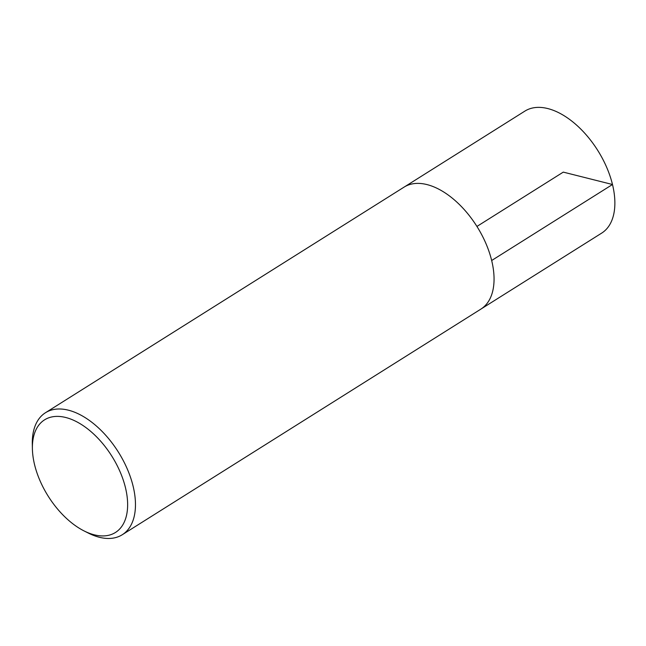 <?xml version="1.0" encoding="UTF-8"?>
<svg xmlns="http://www.w3.org/2000/svg" width="646" height="646" viewBox="0 0 646 646"><rect width="100%" height="100%" fill="white"/><g stroke="black" fill="none" stroke-linecap="round" stroke-linejoin="round"><path stroke-width="0.97" d="M125.437 487.601A66.546 37.597 57.8 0 1 84.045 530.915A66.546 37.597 57.8 0 1 32.397 448.817A66.546 37.597 57.8 0 1 72.247 419.682A66.546 37.597 57.8 0 1 125.437 487.601M32.397 448.817L32.3 444.109A72.077 40.722 57.8 0 1 45.495 412.713A72.077 40.722 57.8 0 1 94.8 424.664A72.077 40.722 57.8 0 1 133.084 486.115A72.077 40.722 57.8 0 1 122.264 534.735A72.077 40.722 57.8 0 1 88.252 533.039L84.045 530.915M45.495 412.713L404.081 187.114A72.077 40.722 57.8 0 1 453.387 199.065A72.077 40.722 57.8 0 1 491.671 260.516A72.077 40.722 57.8 0 1 480.85 309.135L122.264 534.735M404.792 186.686L524.891 111.104A72.077 40.722 57.8 0 1 574.205 123.047A72.077 40.722 57.8 0 1 612.489 184.506A72.077 40.722 57.8 0 1 601.66 233.125L481.545 308.683M476.934 226.439L563.28 172.119L612.489 184.506L491.671 260.508"/></g></svg>
